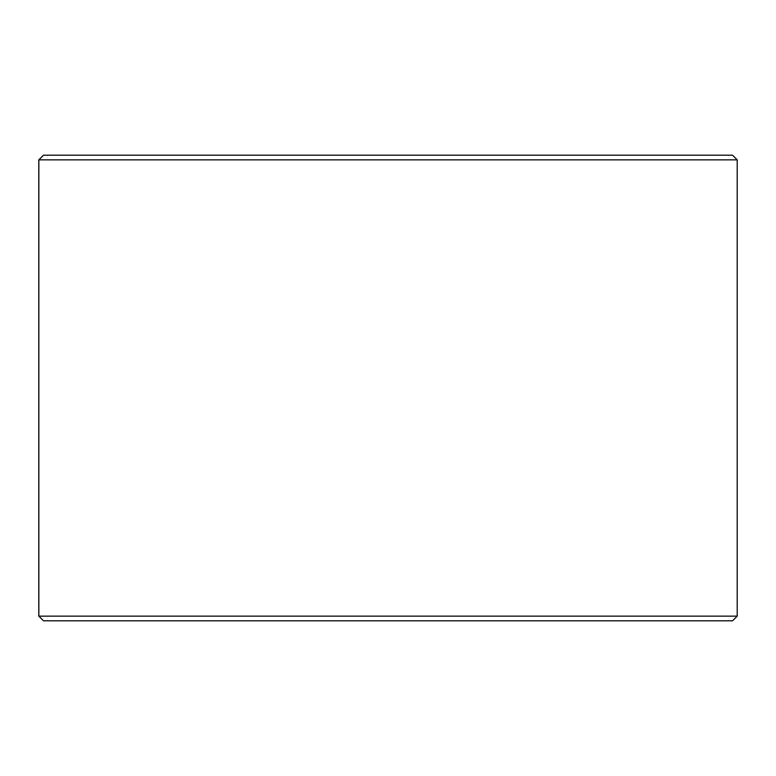 <?xml version="1.0" encoding="UTF-8"?>
<svg xmlns="http://www.w3.org/2000/svg" width="776" height="776" viewBox="0 0 776 776"><rect width="100%" height="100%" fill="white"/><g stroke="black" fill="none" stroke-linecap="round" stroke-linejoin="round"><path stroke-width="1.16" d="M38.848 616.144L43.505 620.8L38.8 616.144L38.8 159.856L43.456 155.2L732.544 155.2L737.2 159.856L38.848 159.856L38.848 616.144L737.2 616.144L737.2 159.856M43.505 155.2L38.848 159.856M43.505 620.8L732.544 620.8L737.2 616.144"/></g></svg>
